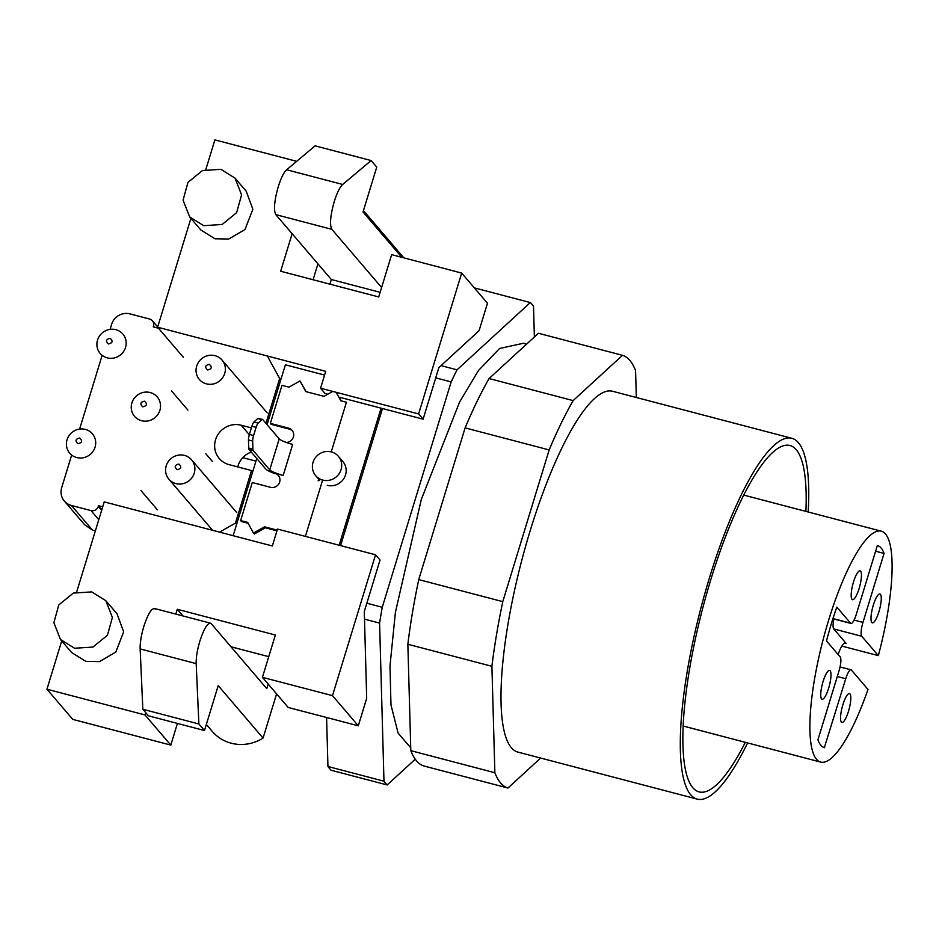 <?xml version="1.0" encoding="UTF-8"?>
<svg xmlns="http://www.w3.org/2000/svg" width="939" height="939" viewBox="0 0 939 939"><rect width="100%" height="100%" fill="white"/><g stroke="black" fill="none" stroke-linecap="round" stroke-linejoin="round"><path stroke-width="1.41" d="M853.504 581.969A14.918 3.592 -75.3 0 1 860.089 570.806A14.918 3.592 -75.3 0 1 859.115 588.518A14.918 3.592 -75.3 0 1 852.518 599.669A14.918 3.592 -75.3 0 1 853.504 581.969M873.329 605.139A14.918 3.592 -75.3 0 1 879.913 593.988A14.918 3.592 -75.3 0 1 878.939 611.688A14.918 3.592 -75.3 0 1 872.343 622.85A14.918 3.592 -75.3 0 1 873.329 605.139M842.882 704.743A14.918 3.592 -75.3 0 1 849.466 693.581A14.918 3.592 -75.3 0 1 848.48 711.293A14.918 3.592 -75.3 0 1 841.896 722.455A14.918 3.592 -75.3 0 1 842.882 704.743M823.057 681.561A14.918 3.592 -75.3 0 1 829.642 670.411A14.918 3.592 -75.3 0 1 828.656 688.123A14.918 3.592 -75.3 0 1 822.071 699.273A14.918 3.592 -75.3 0 1 823.057 681.561M745.32 742.315A179.056 43.1 -75.3 0 1 699.097 791.906A179.056 43.1 -75.3 0 1 710.893 579.375A179.056 43.1 -75.3 0 1 789.957 445.509A179.056 43.1 -75.3 0 1 805.897 511.391M808.186 511.99A186.521 44.908 104.7 0 0 791.847 438.29A186.521 44.908 104.7 0 0 709.485 577.731A186.521 44.908 104.7 0 0 697.208 799.112A186.521 44.908 104.7 0 0 747.62 742.925M791.847 438.29L612.533 391.258A186.521 44.908 104.7 0 0 530.183 530.711A186.521 44.908 104.7 0 0 517.894 752.092L697.208 799.112M322.734 480.075A14.918 14.285 139.5 0 1 315.704 475.686A14.918 14.285 139.5 0 1 314.882 458.396A14.918 14.285 139.5 0 1 331.35 451.905A14.918 14.285 139.5 0 1 338.38 456.295A14.918 14.285 139.5 0 1 339.214 473.573A14.918 14.285 139.5 0 1 322.734 480.075M71.681 652.57L85.731 661.349L99.593 661.584L115.814 652.065L123.666 631.818L117.023 613.789L105.814 600.678L112.387 617.451L107.445 635.234L92.926 647.065L74.521 648.25L60.46 639.459L53.887 622.71L58.781 604.962L73.312 593.096L91.74 591.899L105.802 600.69M189.643 216.909L200.864 230.008L214.925 238.788L228.787 239.011L245.009 229.503L252.861 209.244L246.218 191.216L235.008 178.105L241.569 194.878L236.64 212.672L222.109 224.491L203.716 225.677L189.655 216.897L183.07 200.136L187.976 182.389L202.495 170.522L220.935 169.337L234.985 178.117M403.805 257.838L363.452 210.582M401.798 257.309L363.029 211.979L376.75 167.095L371.14 160.546L342.676 184.455C339.812 187.131 336.995 192.835 334.249 201.545C330.34 215.536 329.542 224.797 331.843 229.327L381.61 287.51M371.14 160.546L315.105 145.85L286.641 169.759C283.778 172.436 280.961 178.14 278.214 186.849C274.305 200.84 273.507 210.101 275.808 214.632L331.314 279.517L329.894 284.153M155.228 609.024C152.095 607.193 148.303 612.956 143.855 626.313C141.237 635.175 139.993 642.71 140.146 648.919L142.845 709.274L148.456 715.823L204.491 730.519L198.88 723.969L196.181 663.615C196.028 657.406 197.272 649.87 199.89 641.02C204.338 627.651 208.129 621.888 211.263 623.719L210.43 623.179M194.232 473.174A14.918 14.285 139.5 0 1 175.922 483.585A14.918 14.285 139.5 0 1 168.891 479.195A14.918 14.285 139.5 0 1 166.215 465.826A14.918 14.285 139.5 0 1 184.525 455.415A14.918 14.285 139.5 0 1 191.568 459.793A14.918 14.285 139.5 0 1 194.232 473.174M224.726 373.44A14.918 14.285 139.5 0 1 206.404 383.851A14.918 14.285 139.5 0 1 199.373 379.473A14.918 14.285 139.5 0 1 196.709 366.093A14.918 14.285 139.5 0 1 215.019 355.681A14.918 14.285 139.5 0 1 222.05 360.071A14.918 14.285 139.5 0 1 224.726 373.44M177.119 469.688C174.079 466.871 174.654 464.993 178.844 464.054C181.884 466.883 181.309 468.761 177.119 469.688M207.613 369.966C204.573 367.137 205.148 365.259 209.338 364.332C212.367 367.161 211.791 369.039 207.613 369.966M76.74 457.563A14.918 14.285 139.5 0 1 69.709 453.185A14.918 14.285 139.5 0 1 68.876 435.896A14.918 14.285 139.5 0 1 85.355 429.393A14.918 14.285 139.5 0 1 92.386 433.783A14.918 14.285 139.5 0 1 93.207 451.072A14.918 14.285 139.5 0 1 76.74 457.563M107.222 357.841A14.918 14.285 139.5 0 1 100.191 353.451A14.918 14.285 139.5 0 1 99.37 336.174A14.918 14.285 139.5 0 1 115.837 329.671A14.918 14.285 139.5 0 1 122.868 334.061A14.918 14.285 139.5 0 1 123.702 351.35A14.918 14.285 139.5 0 1 107.222 357.841M77.937 443.678C74.897 440.849 75.472 438.971 79.662 438.043C82.702 440.872 82.127 442.75 77.937 443.678M108.431 343.956C105.391 341.127 105.966 339.249 110.156 338.322C113.185 341.139 112.621 343.017 108.431 343.956M141.578 420.707A14.918 14.285 139.5 0 1 134.535 416.329A14.918 14.285 139.5 0 1 133.714 399.04A14.918 14.285 139.5 0 1 150.181 392.537A14.918 14.285 139.5 0 1 157.212 396.927A14.918 14.285 139.5 0 1 158.045 414.216A14.918 14.285 139.5 0 1 141.578 420.707M142.775 406.822C139.735 403.993 140.31 402.115 144.5 401.188C147.54 404.016 146.965 405.894 142.775 406.822M824.336 747.62L845.746 678.733A11.937 2.876 104.7 0 1 851.016 669.812A11.937 2.876 104.7 0 1 851.438 670.082L868 689.449A119.37 28.733 -75.3 0 1 820.709 762.092A119.37 28.733 -75.3 0 1 823.198 639.342A119.37 28.733 -75.3 0 1 881.275 531.169A119.37 28.733 -75.3 0 1 878.341 655.645L841.849 646.079M824.665 747.702A104.452 25.142 -75.3 0 1 824.501 747.655A104.452 25.142 -75.3 0 1 817.928 739.838L839.02 670.869A11.937 2.876 104.7 0 0 840.217 656.971L826.496 640.926A104.452 25.142 -75.3 0 1 836.825 607.122L850.558 623.167A11.937 2.876 104.7 0 0 850.969 623.449A11.937 2.876 104.7 0 0 856.239 614.529L877.331 545.559A104.452 25.142 -75.3 0 1 877.496 545.594A104.452 25.142 -75.3 0 1 884.057 553.423L862.976 622.393A11.937 2.876 104.7 0 0 861.767 636.278L878.341 655.645M833.926 618.977A11.937 2.876 104.7 0 0 833.75 628.93L846.086 643.356L844.713 642.992M884.057 553.423L875.606 551.205M838.128 654.53A17.9 4.308 -75.3 0 1 845.464 642.933A17.9 4.308 -75.3 0 1 846.086 643.356M636.325 397.502L635.574 370.623A223.822 53.887 104.7 0 0 622.475 355.318L573.142 400.601A223.822 53.887 104.7 0 0 549.162 449.934L502.788 601.641A223.822 53.887 104.7 0 0 491.907 666.303L494.865 772.727A223.822 53.887 104.7 0 0 507.964 788.032L540.629 758.055M507.964 788.032L423.912 765.989A223.822 53.887 104.7 0 1 410.812 750.672L494.865 772.727M491.907 666.303L407.855 644.26L410.812 750.672M502.788 601.641L418.735 579.598A223.822 53.887 104.7 0 0 407.855 644.26M549.162 449.934L465.11 427.891L418.735 579.598M573.142 400.601L489.09 378.546A223.822 53.887 104.7 0 0 465.11 427.891M622.475 355.318L538.423 333.263L489.09 378.546M534.373 336.984L533.528 306.302A253.659 61.07 -75.3 0 0 530.312 302.558L457.023 369.825A253.659 61.07 -75.3 0 0 451.154 381.903L382.255 607.275A253.659 61.07 -75.3 0 0 379.591 623.097L383.981 781.201A253.659 61.07 -75.3 0 0 387.185 784.945L415.238 759.205M366.832 603.225L382.255 607.275M451.154 381.903L435.743 377.865M382.49 408.524L340.575 545.618M530.312 302.558L474.348 287.874M441.037 365.635L457.023 369.825M387.185 784.945L331.15 770.25A253.659 61.07 -75.3 0 1 327.946 766.494L383.981 781.201M379.591 623.097L364.485 619.141M326.584 717.478L327.946 766.494M423.102 419.181L418.618 413.935L461.683 273.073L487.47 303.227L479.066 330.728L438.865 367.618L423.102 419.181L381.081 408.16L339.167 545.242M76.669 591.993L104.229 501.884L272.333 545.97L277.498 529.068L375.553 554.785L380.037 560.031L364.285 611.582L366.691 698.299L358.287 725.8L316.255 714.779M381.081 408.16L339.155 397.162L341.174 400.859M327.828 394.192L325.047 393.453L320.563 388.218L325.727 371.316L157.623 327.218L183.41 357.372M267.075 424.674L285.386 364.802L324.577 375.072M256.746 458.478L233.142 535.688M338.38 456.295L342.864 461.53A14.918 14.285 139.5 0 1 343.697 478.82A14.918 14.285 139.5 0 1 327.23 485.322M375.553 554.785L332.488 695.646L358.287 725.8M418.618 413.935L320.563 388.218M317.922 263.871L313.074 279.74M380.142 292.322L331.314 279.517M175.839 614.094L177.307 609.294L275.373 635.022L262.427 677.336L288.226 707.478L316.243 714.802M268.754 656.666L230.971 646.76M177.424 723.417L170.804 745.096L72.737 719.368L46.95 689.214L145.005 714.943L145.721 712.619M276.582 693.874L263.061 738.077A40.283 38.569 139.5 0 1 212.237 731.375L206.345 724.474M211.263 623.719L266.77 688.616L268.167 684.038M332.488 695.646L262.427 677.336M61.716 640.938L46.95 689.214M461.683 273.073L391.657 254.645L378.722 296.959L280.667 271.242L292.135 233.717M296.677 161.332L214.902 139.888L205.864 169.431M190.899 218.376L157.623 327.218M170.804 745.096L145.005 714.943M183.023 615.972L177.307 609.294M263.061 738.077L218.212 685.646L204.491 730.519M142.845 709.274L198.88 723.969M265.96 423.372L279.658 378.534L267.838 356.89M158.468 328.216L153.233 326.831L153.444 326.126A5.963 5.716 139.5 0 0 149.559 319.025L129.946 313.884A14.918 14.285 139.5 0 0 111.635 324.295L110.098 329.343M102.058 355.635L79.604 429.076M71.564 455.356L61.681 487.693A14.918 14.285 139.5 0 0 64.357 501.062A14.918 14.285 139.5 0 0 71.387 505.452L91.001 510.593L98.783 519.69M102.715 506.814L98.536 505.722L98.325 506.426A5.963 5.716 139.5 0 1 91.001 510.593M219.562 532.131L235.466 523.093L251.535 470.533L229.116 464.652A20.893 20.001 139.5 0 1 219.28 458.514A20.893 20.001 139.5 0 1 218.118 434.311A20.893 20.001 139.5 0 1 241.182 425.214L251.394 427.902M280.784 379.849L279.658 378.534M251.253 452.058A20.893 20.001 -40.5 0 0 237.708 466.906M252.661 471.848L251.535 470.533M235.466 523.093L236.593 524.408M98.536 505.722L101.858 509.607M64.357 501.062L84.616 524.748L92.409 530.03L71.387 505.452M95.379 530.805L92.409 530.03M318.168 480.85L318.685 479.172M336.197 392.314L340.822 400.765L346.421 402.232L331.244 451.87M332.723 391.399L324.014 396.364L305.797 391.586L299.975 380.929L288.989 387.173L281.982 385.33L270.362 423.372L288.566 428.149A7.465 7.136 139.5 0 1 286.336 442.457M258.495 418.454A5.963 1.432 104.7 0 0 258.284 418.313A5.963 1.432 104.7 0 0 257.709 418.559L253.964 421.987A5.963 1.432 104.7 0 0 251.91 426.212L249.398 434.428A5.963 1.432 104.7 0 0 248.471 439.968L248.694 448.032A5.963 1.432 104.7 0 0 249.023 449.441L253.225 450.544L269.739 469.864A11.937 1.913 -163 0 0 283.191 475.427L274.787 473.221A7.465 7.136 139.5 0 1 278.719 484.055A7.465 7.136 139.5 0 1 270.479 487.306L252.274 482.529L240.642 520.558L247.65 522.389L253.471 533.047L264.458 526.802L277.169 530.136M253.471 533.047L254.305 534.033L265.303 527.788L264.458 526.802M265.303 527.788L276.958 530.84M240.642 520.558L241.487 521.544L248.131 523.281M283.191 475.427L292.663 444.429A11.937 1.913 17 0 1 279.212 438.877L262.697 419.557A5.963 1.432 -75.3 0 0 262.486 419.416A5.963 1.432 -75.3 0 0 261.911 419.663L257.709 418.559M270.362 423.372L271.195 424.346L289.412 429.123A7.465 7.136 139.5 0 1 292.487 430.848M306.149 391.68L299.975 380.929M274.787 473.221L275.256 473.761A14.918 2.383 17 0 1 265.819 469.089L249.023 449.441M253.225 450.544A5.963 1.432 -75.3 0 1 252.896 449.135L252.673 441.072A5.963 1.432 -75.3 0 1 253.6 435.532L256.112 427.315A5.963 1.432 -75.3 0 1 258.166 423.09L261.911 419.663M286.641 169.759L342.676 184.455M861.767 636.278L833.75 628.93M850.558 623.167L832.975 618.555M845.746 678.733L837.295 676.514M862.976 622.393L854.091 620.057M331.843 229.327L275.808 214.632M196.181 663.615L140.146 648.919M241.182 425.214L249.305 434.722M154.278 327.112L153.444 326.126M98.325 506.426L101.647 510.311M305.398 536.392L322.629 480.04M269.739 469.864L279.212 438.877M289.412 429.123L288.566 428.149M252.896 449.135L248.694 448.032M252.673 441.072L248.471 439.968M253.6 435.532L249.398 434.428M256.112 427.315L251.91 426.212M258.166 423.09L253.964 421.987M526.462 344.249L523.528 343.24L499.607 348.463L478.503 370.471L459.605 401.974L421.259 499.607L395.401 612.322L389.99 665.927L390.976 704.919L398.113 733.136L410.73 747.784M319.659 480.322L315.704 475.686M71.669 652.582L60.46 639.471M154.395 608.472L210.43 623.167M255.936 461.119L242.79 457.669M212.601 530.312L168.891 479.195M881.275 531.169L743.735 495.088M820.709 762.092L683.169 726.023M850.969 623.449L832.928 618.719M851.016 669.812L840.041 666.925M236.757 512.624L191.568 459.793M267.239 412.902L222.05 360.071M157.423 509.818L140.991 490.604M187.906 410.097L171.473 390.882M212.331 461.366L205.817 453.748M157.693 326.995L152.376 320.786M258.284 418.313L262.486 419.416"/></g></svg>
